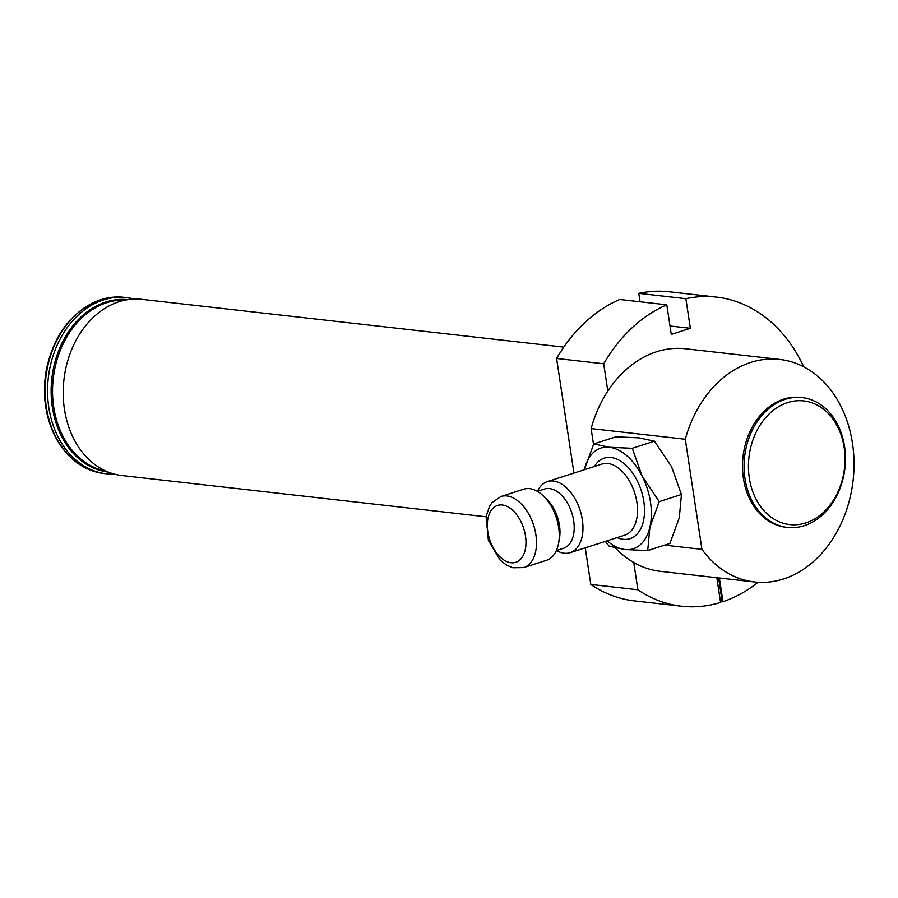 <?xml version="1.0" encoding="UTF-8"?>
<svg xmlns="http://www.w3.org/2000/svg" width="898" height="898" viewBox="0 0 898 898"><rect width="100%" height="100%" fill="white"/><g stroke="black" fill="none" stroke-linecap="round" stroke-linejoin="round"><path stroke-width="1.35" d="M593.511 444.42L591.12 428.571L685.286 439.245L701.944 549.351L664.643 545.131M615.456 547.971A111.992 86.534 96.5 0 0 633.741 562.496A111.992 86.534 96.5 0 0 660.333 571.319L754.511 581.983A111.992 86.534 -83.5 0 1 701.944 549.351M633.741 562.496L637.872 589.773L590.783 584.441A155.545 120.186 96.5 0 0 634.426 600.885L681.515 606.217A155.545 120.186 -83.5 0 1 637.872 589.773M716.84 577.717L720.578 602.446A155.545 120.186 -83.5 0 1 681.515 606.217M486.043 516.777L122.027 475.547A88.655 68.506 -83.5 0 1 111.969 473.403A88.655 68.506 -83.5 0 1 64.431 409.14A88.655 68.506 -83.5 0 1 131.692 299.191A88.655 68.506 -83.5 0 1 141.985 299.36L563.776 347.122M114.27 474.077A88.655 68.506 -83.5 0 1 106.379 473.774A88.655 68.506 -83.5 0 1 48.29 377.968A88.655 68.506 -83.5 0 1 126.337 297.586A88.655 68.506 -83.5 0 1 134.094 299.056M106.379 473.774L103.921 473.493A88.655 68.506 -83.5 0 1 82.1 466.062A88.655 68.506 -83.5 0 1 45.832 377.688A88.655 68.506 -83.5 0 1 100.935 299.674A88.655 68.506 -83.5 0 1 123.879 297.305L126.337 297.586M720.533 602.12A155.545 120.186 96.5 0 0 722.16 601.593L722.946 601.682L719.365 577.998M758.114 582.286A155.545 120.186 -83.5 0 1 722.946 601.682M666.81 304.815L619.721 299.472A155.545 120.186 96.5 0 0 556.603 358.459L603.692 363.791A155.545 120.186 -83.5 0 1 666.81 304.815L671.289 334.404L690.349 328.286L685.87 298.686A155.545 120.186 -83.5 0 1 716.514 297.115A155.545 120.186 -83.5 0 1 803.755 366.844M685.286 439.245A111.992 86.534 -83.5 0 1 779.711 359.425L685.544 348.761A111.992 86.534 96.5 0 0 607.811 391.068A111.992 86.534 96.5 0 0 591.12 428.571M603.692 363.791L607.811 391.068M590.783 584.441L585.249 547.847M573.934 473.066L556.603 358.459M716.514 297.115L669.437 291.783A155.545 120.186 96.5 0 0 638.781 293.354L640.061 301.784M685.87 298.686L638.781 293.354M670.009 325.985L690.349 328.286M722.16 601.593L718.58 577.908M802.116 397.601L800.545 397.421A65.33 50.479 96.5 0 0 783.64 399.161A65.33 50.479 96.5 0 0 743.409 478.32A65.33 50.479 96.5 0 0 785.84 527.238L787.411 527.418A65.33 50.479 -83.5 0 1 744.97 478.488A65.33 50.479 -83.5 0 1 802.116 397.601A65.33 50.479 -83.5 0 1 844.917 468.195A65.33 50.479 -83.5 0 1 787.411 527.418M779.711 359.425A111.992 86.534 -83.5 0 1 853.1 480.441A111.992 86.534 -83.5 0 1 754.511 581.983M749.302 477.949A62.22 48.077 96.5 0 0 828.315 507.224A62.22 48.077 96.5 0 0 812.555 403.022A62.22 48.077 96.5 0 0 749.302 477.949M537.52 491.285A37.334 22.371 72.2 0 1 547.398 481.586A37.334 22.371 72.2 0 1 582.353 519.796A37.334 22.371 72.2 0 1 570.219 552.663A37.334 22.371 72.2 0 1 556.536 550.53M607.16 540.809A52.881 31.699 -107.8 0 0 624.862 549.542A52.881 31.699 -107.8 0 0 649.883 527.238A52.881 31.699 -107.8 0 0 642.149 476.108A52.881 31.699 -107.8 0 0 609.394 447.26A52.881 31.699 -107.8 0 0 584.385 469.564A52.881 31.699 -107.8 0 0 584.34 469.721L593.735 443.926L609.394 447.26L632.259 448.293L642.149 476.108L659.244 501.612L649.883 527.238L647.716 550.564L624.862 549.542L609.203 546.197L605.364 541.382M632.259 448.293L654.451 441.165L638.792 437.831L615.938 436.798L593.735 443.926M654.451 441.165L671.547 466.668L681.447 494.484L679.281 517.809L669.919 543.436L647.716 550.564M681.447 494.484L659.244 501.612M523.747 567.581L546.512 560.273A37.334 22.371 -107.8 0 0 558.612 543.167L559.443 538.576A31.104 18.645 -107.8 0 0 559.465 525.431A31.104 18.645 -107.8 0 0 546.837 499.322L543.492 496.055A37.334 22.371 -107.8 0 0 523.691 489.197L500.927 496.504A37.334 22.371 72.2 0 1 535.881 534.703A37.334 22.371 72.2 0 1 523.747 567.581L512.814 567.761L506.528 565.078L500.152 560.071L488.389 540.405L486.11 516.384L489.691 505.989L492.014 502.633L500.927 496.504M556.39 550.575L563.574 548.263A31.104 18.645 -107.8 0 0 573.687 520.874A31.104 18.645 -107.8 0 0 544.558 489.028L537.374 491.341M558.612 543.167A37.334 22.371 -107.8 0 0 558.646 527.407A37.334 22.371 -107.8 0 0 543.492 496.055M131.692 299.191L119.131 300.213A86.208 66.62 96.5 0 0 53.723 407.12A86.208 66.62 96.5 0 0 99.936 469.609L111.969 473.403M107.289 471.933A86.736 67.024 -83.5 0 1 51.848 378.372A86.736 67.024 -83.5 0 1 126.809 299.584M570.219 552.663L624.75 535.163A37.334 22.371 -107.8 0 0 636.884 502.285A37.334 22.371 -107.8 0 0 601.929 464.075L547.398 481.586M594.364 466.511A42.307 25.357 72.2 0 1 622.056 462.055A42.307 25.357 72.2 0 1 643.81 501.421A42.307 25.357 72.2 0 1 617.173 537.588M525.487 536.005A29.859 17.904 -107.8 0 0 493.451 507.797A29.859 17.904 -107.8 0 0 501.017 557.815A29.859 17.904 -107.8 0 0 525.487 536.005M82.1 466.062C68.394 457.699 58.179 445.105 51.467 428.312C44.462 410.083 42.722 390.776 46.225 370.391C53.79 334.303 72.031 310.719 100.935 299.674"/></g></svg>
